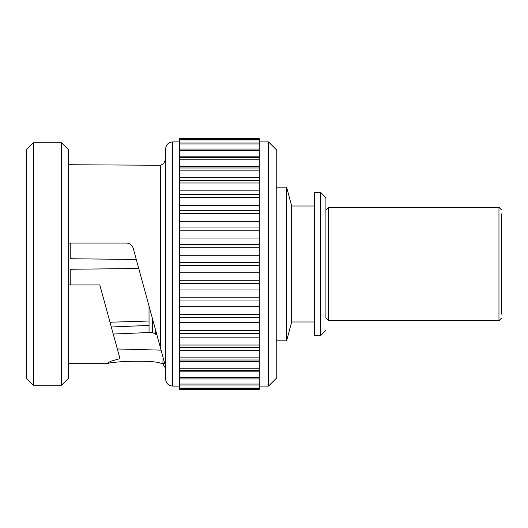 <?xml version="1.0" encoding="UTF-8"?>
<svg xmlns="http://www.w3.org/2000/svg" width="528" height="528" viewBox="0 0 528 528"><rect width="100%" height="100%" fill="white"/><g stroke="black" fill="none" stroke-linecap="round" stroke-linejoin="round"><path stroke-width="0.79" d="M68.567 284.948L99.805 284.948L119.962 358.631L110.715 361.277L107.573 363.026L108.438 363.271C113.071 361.634 149.873 359.641 160.367 363.053L162.914 363.924L165.64 368.537L165.64 379.078L165.64 148.922L165.64 159.463L163.594 163.627L160.367 165.264L160.367 347.53L133.201 248.219C132.046 244.946 129.782 243.223 126.423 243.052L68.567 243.052M165.64 148.922C166.056 144.659 168.399 142.316 172.663 141.893L179.692 141.893M149.035 306.108L149.035 325.413L149.035 321.024L110.002 322.225M70.25 243.052L70.25 258.74L136.277 259.466M138.745 268.508L70.25 269.26L70.25 284.948M111.302 326.99L149.035 325.413L149.035 332.521L152.546 332.521L155.595 334.277L156.743 334.277M152.546 318.952L152.546 332.521M113.236 334.039L149.035 332.521M155.595 330.079L155.595 334.277M117.315 348.968L161.08 350.143M119.962 358.631L119.863 358.281M163.02 363.251L163.178 363.257C164.083 364.439 163.997 364.663 162.914 363.924L163.792 364.287M162.928 363.251L163.027 357.265L160.558 348.236M68.567 164.729L160.367 165.264M163.178 363.257L164.67 363.271L160.367 347.53M108.438 363.271L68.567 363.271M26.4 378.2L26.4 149.8L33.429 142.771L33.429 385.229L26.4 378.2M68.567 149.8L68.567 378.2L61.538 385.229L61.538 142.771L68.567 149.8M165.64 159.463L165.64 368.537M61.538 385.229L33.429 385.229M33.429 142.771L61.538 142.771M179.692 386.107L172.663 386.107C168.399 385.684 166.056 383.341 165.64 379.078M179.692 149.589L179.692 138.389L195.611 138.389M259.294 389.611L179.692 389.624L259.294 389.611L259.294 388.568L179.692 388.568L179.692 389.611M179.692 388.568L179.692 388.1L259.294 388.1L259.294 384.985L179.692 384.985L179.692 388.1M179.692 384.985L179.692 384.061L259.294 384.061L259.294 378.411M179.692 378.411L179.692 384.061M259.294 150.427L259.294 378.946L179.692 378.946L179.692 149.054L259.294 149.054L259.294 150.427L179.692 150.427M236.26 138.389L179.692 138.389M179.692 139.432L259.294 139.432L259.294 138.389M259.294 139.432L259.294 139.9L179.692 139.9M179.692 143.015L259.294 143.015L259.294 139.9M259.294 143.015L259.294 143.939L179.692 143.939M259.294 149.589L259.294 143.939M259.294 156.829L179.692 156.829M259.294 157.436L179.692 157.436M259.294 159.218L179.692 159.218M259.294 166.247L179.692 166.247M259.294 167.99L179.692 167.99M259.294 170.148L179.692 170.148M259.294 177.659L179.692 177.659M259.294 180.497L179.692 180.497M259.294 182.985L179.692 182.985M259.294 190.826L179.692 190.826M259.294 194.707L179.692 194.707M259.294 197.472L179.692 197.472M259.294 205.478L179.692 205.478M259.294 210.322L179.692 210.322M259.294 213.319L179.692 213.319M259.294 221.331L179.692 221.331M259.294 227.033L179.692 227.033M259.294 230.195L179.692 230.195M259.294 238.042L179.692 238.042M259.294 244.49L179.692 244.49M259.294 247.751L179.692 247.751M259.294 255.288L179.692 255.288M259.294 262.35L179.692 262.35M259.294 265.65L179.692 265.65M259.294 272.712L179.692 272.712M259.294 280.249L179.692 280.249M259.294 283.51L179.692 283.51M259.294 289.958L179.692 289.958M259.294 297.805L179.692 297.805M259.294 300.967L179.692 300.967M259.294 306.669L179.692 306.669M259.294 314.681L179.692 314.681M259.294 317.678L179.692 317.678M259.294 322.522L179.692 322.522M259.294 330.528L179.692 330.528M259.294 333.293L179.692 333.293M259.294 337.174L179.692 337.174M259.294 345.015L179.692 345.015M259.294 347.503L179.692 347.503M259.294 350.341L179.692 350.341M259.294 357.852L179.692 357.852M259.294 360.01L179.692 360.01M259.294 361.753L179.692 361.753M259.294 368.782L179.692 368.782M259.294 370.564L179.692 370.564M259.294 371.171L179.692 371.171M259.294 377.573L179.692 377.573M259.294 384.061L259.294 384.985M259.294 388.1L259.294 388.568M268.508 299.138L268.508 228.862M498.967 311.527L498.967 216.473M501.6 213.84L501.6 314.16M501.6 318.028L498.967 320.661L498.967 207.339L501.6 209.972M498.967 320.661L328.541 320.661L328.541 207.339L498.967 207.339M328.541 320.661L325.908 318.028L325.908 209.972L328.541 207.339M320.635 192.403L314.483 192.403L314.483 335.597L320.635 335.597L320.635 192.403L325.908 197.677L325.908 314.16M320.635 335.597L325.908 330.323M291.647 206.019L314.483 206.019L314.483 321.981L291.647 321.981L291.647 206.019L286.585 187.136L276.764 187.136M276.764 340.864L286.585 340.864L291.647 321.981M286.585 340.864L286.585 187.136M276.764 150.15L276.764 377.85L268.508 386.107L268.508 141.893L276.764 150.15M268.508 386.107L259.294 386.107M259.294 141.893L268.508 141.893M172.663 386.107L172.663 141.893M179.692 138.376L259.294 138.376"/></g></svg>
